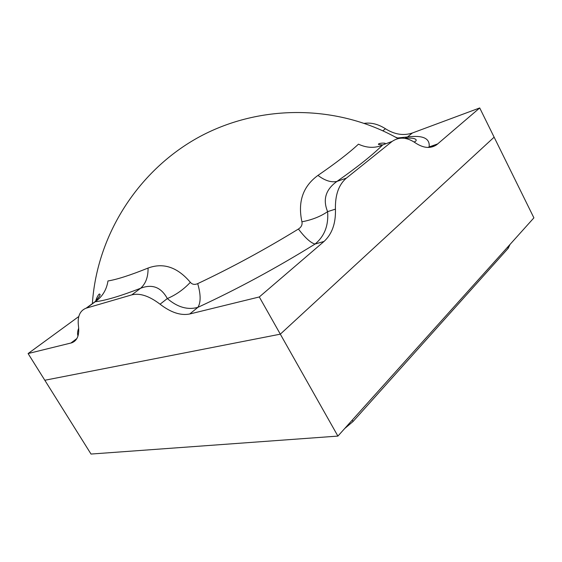 <?xml version="1.0" encoding="UTF-8"?>
<svg xmlns="http://www.w3.org/2000/svg" width="562" height="562" viewBox="0 0 562 562"><rect width="100%" height="100%" fill="white"/><g stroke="black" fill="none" stroke-linecap="round" stroke-linejoin="round"><path stroke-width="0.84" d="M398.767 138.449L395.177 136.988M317.966 175.393C324.913 180.669 331.25 182.671 336.989 181.407L346.382 178.126C338.731 184.659 335.085 195 335.437 209.134C335.886 223.247 332.086 234.017 324.035 241.449L315.064 244.041C276.082 268.165 237.031 289.268 197.915 307.337C187.722 310.203 177.529 307.281 167.321 298.555C161.139 287.203 152.239 283.768 140.619 288.264C120.345 296.118 105.206 300.614 95.21 301.752C102.361 296.736 106.611 289.802 107.967 280.958C116.994 279.497 130.363 275.197 148.059 268.06C163.38 262.391 177.48 267.147 190.349 282.328C192.232 284.512 194.677 284.948 197.698 283.634C231.277 267.8 264.857 249.598 298.429 229.029C301.358 227.111 302.525 224.702 301.92 221.8C297.607 201.793 302.96 186.317 317.966 175.393C335.907 163.057 349.402 152.646 358.458 144.16C366.607 147.982 374.58 148.34 382.385 145.228C372.571 154.993 357.439 167.055 336.989 181.407C325.721 189.422 322.595 199.503 327.618 211.642C328.679 225.453 324.499 236.251 315.064 244.041C310.793 242.967 305.25 237.965 298.429 229.029M364.373 123.338C371.32 122.404 378.345 124.209 385.462 128.747C394.594 134.522 403.572 135.941 412.389 132.99L479.716 107.946L494.124 137.17L280.319 334.165L337.903 436.091L533.9 217.852L494.124 137.17L280.319 334.165L44.819 380.256L28.1 353.554L78.785 316.518M479.716 107.946L436.653 144.785C430.506 148.86 423.397 148.213 415.332 142.846C406.86 137.128 399.132 136.65 392.164 141.406L382.596 144.968M346.382 178.126L391.679 141.786M324.035 241.449L259.3 296.961L189.717 313.996C180.746 315.781 170.862 312.521 160.065 304.204C149.211 295.956 139.79 292.844 131.789 294.867L86.148 308.173C79.846 310.631 77.282 316.596 78.469 326.051C79.537 335.05 77.317 340.628 71.824 342.799L28.1 353.554M337.903 436.091L91.023 454.054L44.819 380.256L280.319 334.165L259.3 296.961M397.931 137.936L407.499 136.966L405.076 138.252C411.363 137.767 415.044 138.28 416.112 139.79C416.449 140.669 415.768 141.406 414.061 142.003M412.389 132.99L407.499 136.966C422.933 135.013 430.148 138.336 429.136 146.928L427.991 147.448M335.437 209.134L327.618 211.642C320.565 216.496 312.001 219.882 301.92 221.8M148.059 268.06C148.213 276.918 145.741 283.655 140.619 288.264L131.789 294.867M190.349 282.328C183.556 289.535 175.878 294.945 167.321 298.555L160.065 304.204M189.717 313.996L197.915 307.337C200.922 302.356 200.852 294.46 197.698 283.634M510.001 244.463L508.167 248.334L353.034 421.514L344.689 428.532M429.136 146.928L437.84 143.865M70.805 343.101L76.875 338.549M77.985 335.985C77.247 333.856 77.486 331.25 78.701 328.173M95.21 301.752L86.569 308.046M382.841 130.784L385.462 128.747M353.034 421.514L352.248 420.116M508.167 248.334L507.577 247.161M398.072 138.596C338.029 104.651 261.147 103.724 199.868 136.587C138.695 169.654 97.121 234.361 92.4 303.199M392.164 141.406L382.617 144.954L378.591 144.483C377.362 143.703 382.125 142.664 385.153 143.303M86.148 308.173L95.006 301.724C99.312 296.947 100.893 294.446 99.734 294.228C99.305 292.823 96.264 298.127 95.758 301.084M436.653 144.785L429.171 147.413M71.824 342.799L76.291 339.448"/></g></svg>
